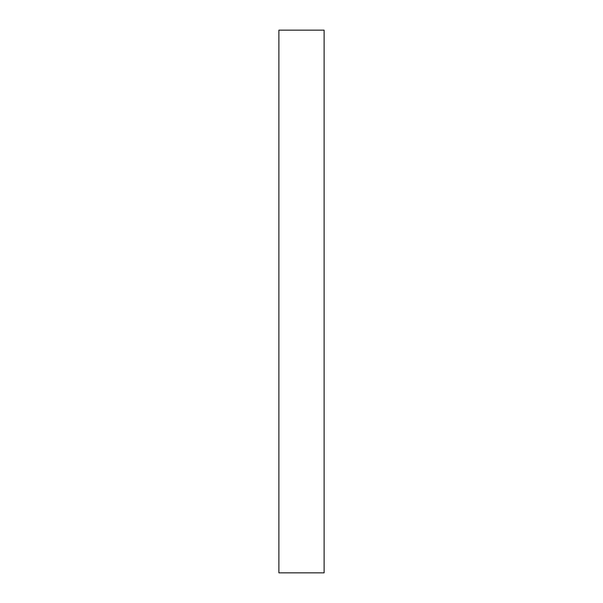 <?xml version="1.0" encoding="UTF-8"?>
<svg xmlns="http://www.w3.org/2000/svg" width="603" height="603" viewBox="0 0 603 603"><rect width="100%" height="100%" fill="white"/><g stroke="black" fill="none" stroke-linecap="round" stroke-linejoin="round"><path stroke-width="0.9" d="M324.113 30.15L278.887 30.15L278.887 572.85L324.113 572.85L324.113 30.15"/></g></svg>
